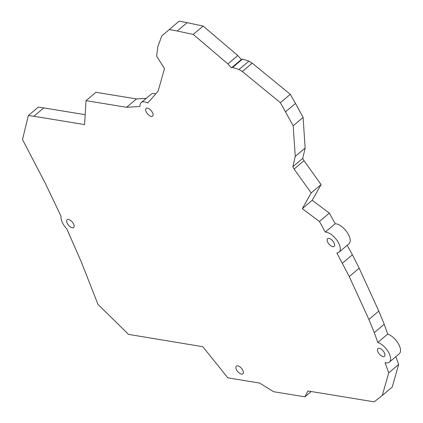 <?xml version="1.0" encoding="UTF-8"?>
<svg xmlns="http://www.w3.org/2000/svg" width="423" height="423" viewBox="0 0 423 423"><rect width="100%" height="100%" fill="white"/><g stroke="black" fill="none" stroke-linecap="round" stroke-linejoin="round"><path stroke-width="0.63" d="M395.833 356.663L398.646 364.494L388.732 372.853L382.281 395.457L374.218 401.85L307.902 390.979L304.898 396.843L273.644 391.719L259.616 383.064L227.854 377.855L202.818 346.717L128.566 334.392L97.962 304.38L81.163 261.588L66.781 228.838A12.642 6.171 -130.2 0 1 61.044 216.306L45.335 183.339L22.498 139.553L28.357 115.521L38.271 107.156L43.802 107.907L33.888 116.272L28.357 115.521M85.176 114.691L43.802 107.907M169.216 29.515L177.242 31.022L187.156 22.662L179.13 21.15L161.792 35.934L157.805 46.689L156.637 56.111L164.489 68.568L158.139 91.125L147.759 103.022A12.642 6.171 -130.2 0 0 141.208 102.604A12.642 6.171 -130.2 0 0 139.965 106.469L126.567 107.294L86.033 100.653L84.574 124.579L33.888 116.272M86.033 100.653L95.947 92.288L136.481 98.934L126.567 107.294M146.273 98.326L136.481 98.934M155.77 93.843A12.642 6.171 -130.2 0 0 151.122 94.239L141.208 102.604M187.156 22.662L203.156 26.062L237.789 55.55L227.881 63.91L193.242 34.422L203.156 26.062M177.242 31.022L193.242 34.422M241.332 59.527L231.418 67.892L241.332 59.527L237.789 55.55M231.418 67.892L227.881 63.91M241.935 59.236L242.522 59.083L248.93 61.118L239.016 69.478L232.608 67.447L242.522 59.083M232.021 67.595L232.608 67.447M295.243 156.404L305.152 148.039L302.746 158.376L292.832 166.736L295.243 156.404L293.176 125.768L280.391 102.683L242.305 71.513L252.214 63.154L248.93 61.118M242.305 71.513L239.016 69.478M280.391 102.683L290.305 94.324L252.214 63.154M285.573 111.804L295.487 103.439L290.305 94.324M293.176 125.768L303.09 117.409L295.487 103.439M305.152 148.039L303.09 117.409M302.746 158.376L304.026 160.714L294.112 169.073L292.832 166.736M294.112 169.073L311.169 192.946L321.083 184.587L304.026 160.714M321.083 184.587L312.222 200.301L329.343 213.129L335.206 223.714L325.292 232.079L319.434 221.488L329.343 213.129M311.169 192.946L302.308 208.666L312.222 200.301M302.308 208.666L319.434 221.488M349.261 276.552L359.175 268.193L378.802 311.064L368.888 319.428L349.261 276.552L336.856 252.97A12.642 6.171 -130.2 0 0 339.029 252.193L348.943 243.828A12.642 6.171 -130.2 0 0 347.072 232.248A12.642 6.171 -130.2 0 0 335.206 223.714M339.029 252.193A12.642 6.171 -130.2 0 0 337.157 240.608A12.642 6.171 -130.2 0 0 325.292 232.079M347.167 245.329L352.396 254.773L342.482 263.138M359.175 268.193L352.396 254.773M378.802 311.064L384.206 324.256L374.292 332.621L368.888 319.428M388.732 372.853L385.062 362.627A12.642 6.171 -130.2 0 0 389.361 362.125A12.642 6.171 -130.2 0 0 388.367 351.925A12.642 6.171 -130.2 0 0 377.818 342.44L387.732 334.08L384.206 324.256M377.818 342.44L374.292 332.621M389.361 362.125L399.275 353.76A12.642 6.171 -130.2 0 0 398.281 343.561A12.642 6.171 -130.2 0 0 387.732 334.08M398.646 364.494L392.195 387.093L382.281 395.457M304.898 396.843L311.206 391.524M146.109 111.73A5.05 2.464 -130.2 0 0 152.618 116.124A5.05 2.464 -130.2 0 0 151.244 110.678A5.05 2.464 -130.2 0 0 146.104 108.404A5.05 2.464 -130.2 0 0 146.109 111.73M327.629 241.993A5.05 2.464 -130.2 0 0 334.133 246.387A5.05 2.464 -130.2 0 0 332.758 240.936A5.05 2.464 -130.2 0 0 327.619 238.667A5.05 2.464 -130.2 0 0 327.629 241.993M377.961 351.931A5.05 2.464 -130.2 0 0 384.465 356.325A5.05 2.464 -130.2 0 0 383.095 350.873A5.05 2.464 -130.2 0 0 377.951 348.6A5.05 2.464 -130.2 0 0 377.961 351.931M67.141 223.101A5.05 2.464 -130.2 0 0 73.65 227.495A5.05 2.464 -130.2 0 0 72.275 222.043A5.05 2.464 -130.2 0 0 67.135 219.77A5.05 2.464 -130.2 0 0 67.141 223.101M236.399 369.464A5.05 2.464 -130.2 0 0 242.902 373.858A5.05 2.464 -130.2 0 0 241.533 368.407A5.05 2.464 -130.2 0 0 236.388 366.138A5.05 2.464 -130.2 0 0 236.399 369.464"/></g></svg>
